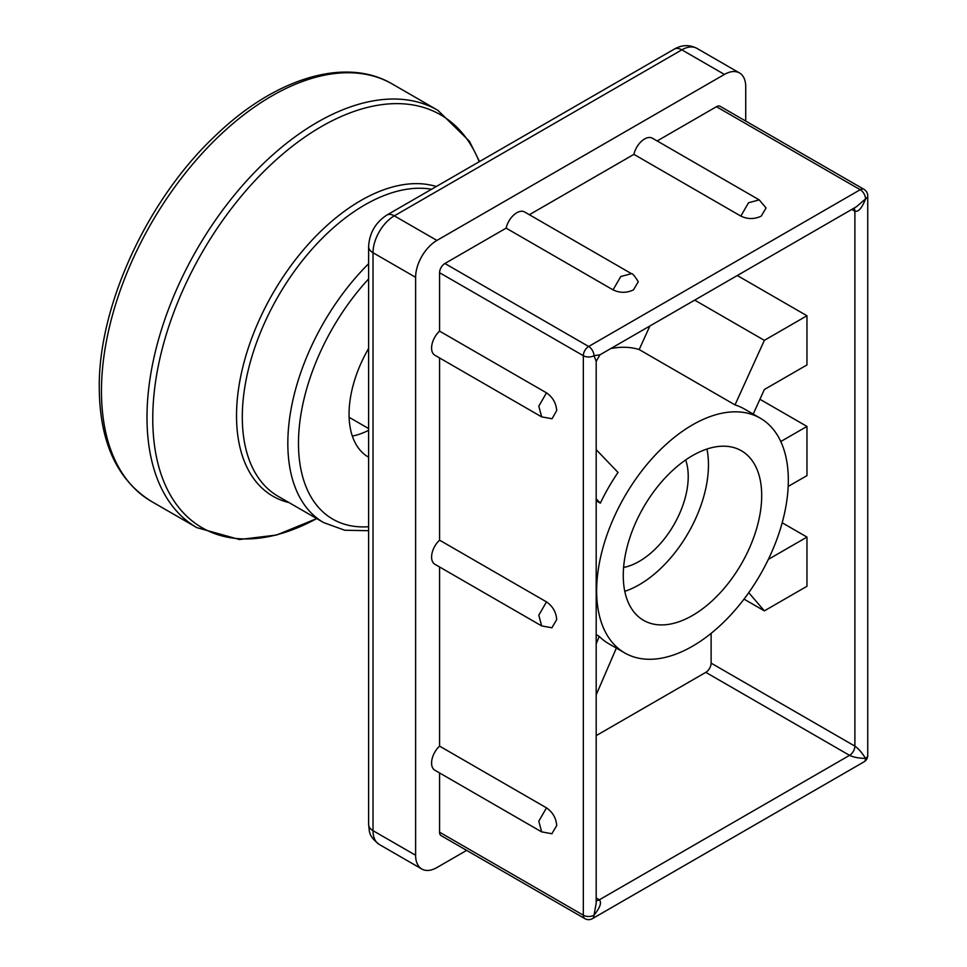 <?xml version="1.0" encoding="UTF-8"?>
<svg xmlns="http://www.w3.org/2000/svg" width="967" height="967" viewBox="0 0 967 967"><rect width="100%" height="100%" fill="white"/><g stroke="black" fill="none" stroke-linecap="round" stroke-linejoin="round"><path stroke-width="1.45" d="M368.608 457.246A94.125 54.345 -60 0 1 368.548 457.21A94.125 54.345 -60 0 1 349.051 414.13A94.125 54.345 -60 0 1 368.608 348.434M368.608 430.339A94.125 54.345 -60 0 1 352.351 436.093M685.663 459.954A69.273 39.998 -60 0 1 673.878 524.803A69.273 39.998 -60 0 1 623.606 567.448A69.273 39.998 -60 0 0 639.247 561.368A69.273 39.998 -60 0 0 685.663 459.954M541.75 416.934L434.836 355.215A15.69 9.054 -60 0 1 439.574 331.125L439.574 272.718L583.331 355.711A7.531 4.351 0 0 0 593.98 355.711A7.531 4.351 -120 0 0 588.661 346.488A7.531 4.351 120 0 0 583.331 355.711L583.331 915.205A7.531 4.351 120 0 0 584.89 918.65A7.531 7.531 0 0 0 592.42 918.65A7.531 4.351 -120 0 0 593.98 915.205A7.531 4.351 180 0 1 583.331 915.205L439.574 832.2L439.574 772.947M584.89 918.65L441.133 835.645A7.531 4.351 -60 0 1 439.574 832.2M596.192 903.359L593.98 915.205C600.12 907.566 601.897 902.441 599.31 899.83A7.531 4.351 -60 0 1 596.192 900.47M439.574 331.125L546.488 392.844C552.689 397.123 556.098 403.021 556.714 410.54L552.048 418.759L541.653 416.862L538.8 406.176L546.488 392.844M541.75 625.975L434.836 564.245A15.69 9.054 -60 0 1 439.574 540.166L439.574 357.947M439.574 540.166L546.488 601.885C552.689 606.164 556.098 612.063 556.714 619.581L551.855 627.825M541.75 831.946L434.836 770.216A15.69 9.054 -60 0 1 439.574 746.125L439.574 566.988M439.574 746.125L546.488 807.856C552.689 812.135 556.098 818.022 556.714 825.54L551.843 833.796M596.192 361.332L599.951 354.816L593.98 355.711L596.192 361.332L596.192 903.432M867.737 755.348A7.531 4.351 180 0 1 865.538 758.43A7.531 4.351 60 0 1 863.978 761.875A7.531 7.531 0 0 0 867.737 755.348L867.737 195.866A7.531 7.531 0 0 0 863.978 189.339A7.531 4.351 120 0 0 860.207 189.713A7.531 4.351 60 0 1 865.538 198.936A7.531 4.351 0 0 0 867.737 195.866M711.12 633.349L711.12 663.132A7.531 4.351 120 0 1 705.801 672.355L849.558 755.348C853.426 757.209 858.756 758.237 865.538 758.43C861.984 752.652 858.43 748.555 854.888 746.125A7.531 4.351 -60 0 1 849.558 755.348L599.31 899.83L596.192 898.029M737.289 275.522L806.962 315.75L806.962 364.934L764.365 389.532L753.196 414.094M759.941 399.274L806.962 426.423L806.962 475.607L788.178 486.449M782.182 522.772L806.962 537.084L806.962 586.28L764.365 610.866L744.01 599.117M851.77 209.428L854.888 211.229C858.43 212.16 861.984 208.062 865.538 198.936L856.448 206.733L599.951 354.816M439.574 272.718A7.531 4.351 -60 0 1 444.893 263.495L506.128 228.139A15.69 9.054 -60 0 1 524.622 211.991L631.318 273.588M657.149 140.952L716.45 106.708A7.531 4.351 -60 0 1 720.21 106.334L863.978 189.339M740.831 216.088L748.531 202.756L759.216 199.891L766.057 207.953L761.259 216.1C754.453 219.328 747.636 219.328 740.831 216.088L633.917 154.357A15.69 9.054 -60 0 1 652.411 138.208L759.325 199.939M529.36 214.722L633.917 154.357M613.066 289.858L620.778 276.514L631.475 273.673C632.478 273.31 634.739 275.994 638.268 281.735L633.47 289.87C626.664 293.11 619.847 293.098 613.042 289.87L506.128 228.139M694.693 300.121L764.365 340.348L735.005 404.895L639.175 349.558A135.537 78.254 120 0 0 610.818 348.543M639.175 349.558L649.897 325.976M466.65 850.38L436.915 867.556A30.122 17.394 -60 0 1 421.854 869.043A30.122 17.394 -60 0 1 415.617 855.263L415.617 277.324A30.122 17.394 -60 0 1 436.915 240.432L724.428 74.435A30.122 17.394 -60 0 1 739.489 72.948A30.122 17.394 -60 0 1 745.726 86.728L745.726 121.068M546.488 601.885L538.8 615.217L541.653 625.903L552.048 627.801M546.488 807.856L538.8 821.188L541.653 831.862L552.048 833.759M596.192 449.655L618.022 472.44A135.537 78.254 120 0 0 600.326 503.166L596.192 500.773M600.326 503.166L596.192 498.839M616.354 648.108L596.192 694.85M596.192 644.01L599.202 636.371A135.537 78.254 120 0 0 608.739 643.708L624.718 652.93A135.537 78.254 -60 0 1 620.488 504.061A135.537 78.254 -60 0 1 750.984 414.118A135.537 78.254 -60 0 1 760.255 418.167A135.537 78.254 -60 0 1 781.034 526.785A135.537 78.254 -60 0 1 692.493 646.222A135.537 78.254 -60 0 1 624.718 652.93M596.192 634.63L599.202 636.371M705.801 672.355L596.192 735.633M806.962 426.423L780.78 441.532M760.255 418.167L744.288 408.944A135.537 78.254 120 0 0 735.005 404.895M806.962 315.75L764.365 340.348M748.736 592.674L764.365 610.866M806.962 537.084L768.354 559.385M692.493 615.483A97.885 56.521 120 0 0 756.436 529.215A97.885 56.521 120 0 0 741.435 450.779A97.885 56.521 120 0 0 643.538 507.288A97.885 56.521 120 0 0 643.538 620.331A97.885 56.521 120 0 0 692.493 615.483M706.937 449.039A97.885 56.521 -60 0 1 639.247 584.733A97.885 56.521 -60 0 1 624.791 591.321M101.462 391.067A240.964 139.115 -60 0 1 206.648 148.58A240.964 139.115 -60 0 1 392.324 84.02C345.823 56.437 275.655 77.964 216.584 134.546C148.024 198.15 98.271 305.306 99.263 387.997C99.71 442.209 117.08 480.007 151.372 501.377A240.964 139.115 -60 0 1 101.462 391.067M479.523 161.562L469.418 141.23L437.858 110.311A240.964 139.115 120 0 0 252.182 174.858A240.964 139.115 120 0 0 146.996 417.357A240.964 139.115 120 0 0 196.905 527.668L151.372 501.377M316.705 518.578A238.438 137.665 -60 0 1 152.762 418.626A238.438 137.665 -60 0 1 291.248 147.117A238.438 137.665 -60 0 1 479.209 161.743M436.298 186.51A175.716 101.45 120 0 0 305.753 247.165A175.716 101.45 120 0 0 236.528 415.774A175.716 101.45 120 0 0 289.036 502.598M368.608 263.725A173.19 99.988 120 0 0 287.828 443.333A173.19 99.988 120 0 0 323.691 522.615L278.17 496.325A173.19 99.988 -60 0 1 242.294 417.043A173.19 99.988 -60 0 1 306.37 255.747A173.19 99.988 -60 0 1 431.548 189.254M368.608 526.725A165.659 95.648 -60 0 1 298.477 443.333A165.659 95.648 -60 0 1 368.608 278.943M853.873 208.207A7.531 4.351 -60 0 1 854.888 211.229L854.888 746.125L711.12 663.132M716.45 106.708L860.207 189.713L588.661 346.488L444.893 263.495M368.608 824.513C369.793 831.257 367.52 835.27 379.257 844.457A30.122 17.394 -60 0 1 373.02 830.665A15.061 8.691 180 0 1 368.608 824.513L368.608 246.585A15.061 8.691 0 0 0 373.02 252.725A30.122 17.394 -60 0 1 394.318 215.846A15.061 8.691 -120 0 0 386.788 215.097L674.313 49.099A15.061 8.691 60 0 1 681.844 49.837L724.428 74.435M436.915 240.432L394.318 215.846L681.844 49.837A30.122 17.394 -60 0 1 696.893 48.35C689.423 44.53 681.892 44.772 674.313 49.099M415.617 855.263L373.02 830.665L373.02 252.725L415.617 277.324M437.858 110.311L392.324 84.02M316.729 518.59L276.477 535.053L239.465 539.526L196.905 527.668M323.691 522.615L344.82 530.254L368.608 530.69M368.608 428.55L349.111 417.297M863.978 761.875L592.42 918.65M368.608 246.585C369.406 233.059 375.474 222.555 386.788 215.097M739.489 72.948L696.893 48.35M421.854 869.043L379.257 844.457"/></g></svg>
